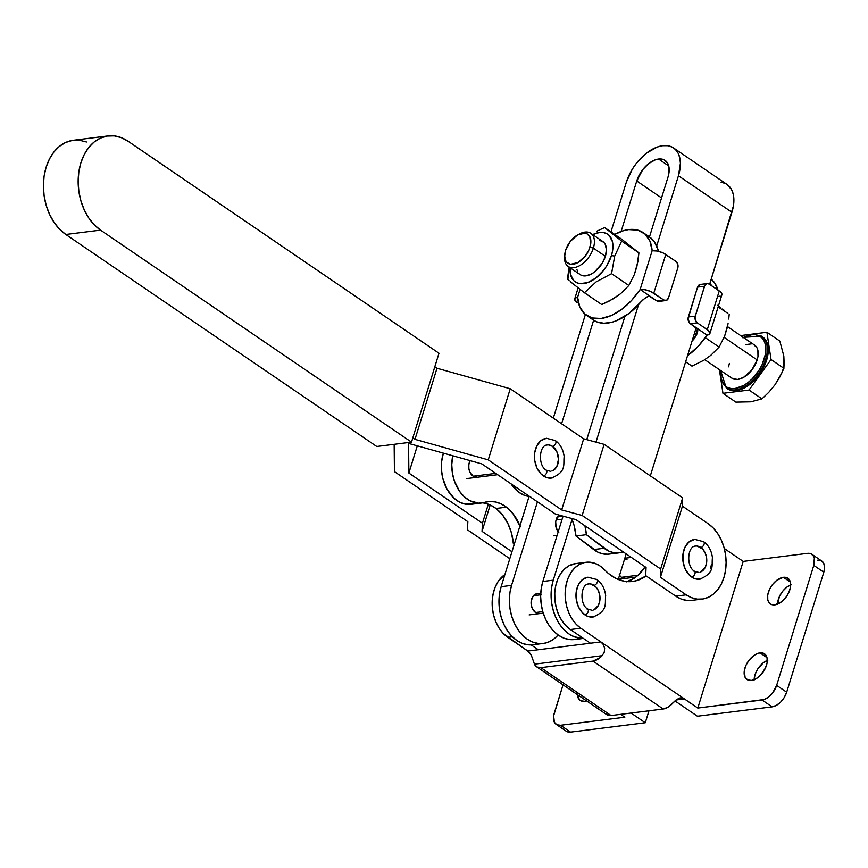 <?xml version="1.0" encoding="UTF-8"?>
<svg xmlns="http://www.w3.org/2000/svg" width="868" height="868" viewBox="0 0 868 868"><rect width="100%" height="100%" fill="white"/><g stroke="black" fill="none" stroke-linecap="round" stroke-linejoin="round"><path stroke-width="1.3" d="M477.367 477.237L473.179 476.206L495.726 473.375L473.179 476.206A10.025 7.183 -97.1 0 1 470.163 460.648L468.839 464.575L468.85 468.46L469.935 472.17L473.179 476.206A10.025 7.183 -97.1 0 0 477.183 477.27M625.47 578.37A10.025 7.183 -97.1 0 1 621.466 577.307L638.099 575.224L621.466 577.307L625.644 578.348M545.939 445.284A13.291 9.515 -97.1 0 1 552.558 446.391A3.385 1.996 -55.7 0 0 555.531 443.83A3.385 1.996 -55.7 0 0 555.401 440.608A3.385 1.996 124.3 0 1 555.531 443.83A3.385 1.996 124.3 0 1 552.558 446.391L556.865 451.74L558.482 459.248L556.887 466.398L552.591 470.771M544.431 438.72A20.062 14.355 82.9 0 0 534.46 455.743A20.062 14.355 82.9 0 0 543.401 475.946A3.385 1.996 -55.7 0 0 546.384 473.385A3.385 1.996 -55.7 0 0 546.254 470.152A3.385 1.996 124.3 0 1 546.384 473.385A3.385 1.996 124.3 0 1 543.401 475.946A20.062 14.355 82.9 0 0 553.393 477.617M694.226 546.395A13.291 9.515 -97.1 0 1 700.845 547.502A3.385 1.996 -55.7 0 0 703.818 544.941A3.385 1.996 -55.7 0 0 703.688 541.708A3.385 1.996 124.3 0 1 703.818 544.941A3.385 1.996 124.3 0 1 700.845 547.502A13.291 9.515 -97.1 0 1 706.769 560.88A13.291 9.515 -97.1 0 1 700.161 572.164M692.718 539.831A20.062 14.355 82.9 0 0 682.747 556.855A20.062 14.355 82.9 0 0 691.688 577.046A3.385 1.996 -55.7 0 0 694.671 574.486A3.385 1.996 -55.7 0 0 694.541 571.263A3.385 1.996 124.3 0 1 694.671 574.486A3.385 1.996 124.3 0 1 691.688 577.046A20.062 14.355 82.9 0 0 701.68 578.728M702.7 541.502A3.385 1.996 124.3 0 1 703.688 541.708L694.704 539.375M693.554 571.057A3.385 1.996 124.3 0 1 694.541 571.263M697.167 546.081L702.494 548.901L705.152 552.84L706.585 557.755L706.595 562.909L705.174 567.498L700.877 571.882M548.88 444.969L552.558 446.391A13.291 9.515 -97.1 0 1 558.482 459.769A13.291 9.515 -97.1 0 1 551.874 471.053M554.413 440.391A3.385 1.996 124.3 0 1 555.401 440.608L546.417 438.264M545.267 469.946A3.385 1.996 124.3 0 1 546.254 470.152C537.802 465.704 539.039 444.959 547.252 444.98M702.179 599.083A40.112 28.709 -97.1 0 0 725.941 566.913A40.112 28.709 -97.1 0 0 708.19 523.719L682.443 506.163L708.19 523.719L713.192 527.961L717.586 533.408L721.2 539.842L723.879 547.024L725.539 554.685L726.115 562.518L725.572 570.222L723.945 577.513L721.286 584.099L717.695 589.73L713.322 594.2L708.331 597.314L702.917 598.974L697.275 599.104L691.633 597.705L686.197 594.83L660.45 577.285L682.443 506.163L682.649 497.885L604.117 444.351L583.665 438.817L510.243 388.755L436.984 368.249L434.814 366.773L436.984 368.249L414.991 439.36L412.821 437.884L414.991 439.36L488.25 459.866L561.672 509.928L488.25 459.866L510.243 388.755L488.25 459.866L414.991 439.36L436.984 368.249L510.243 388.755L583.665 438.817L561.672 509.928L582.135 515.462L561.672 509.928L583.665 438.817L604.117 444.351L582.135 515.462L660.656 569.007L582.135 515.462L604.117 444.351L682.649 497.885L660.656 569.007L660.45 577.285L660.656 569.007L682.649 497.885L682.443 506.163L660.45 577.285L686.197 594.83L675.771 596.142L645.683 575.625L646.074 567.477L575.864 519.606L555.401 514.073L481.849 463.913L408.578 443.407L408.871 473.06L417.291 445.848L408.871 473.06L482.434 523.22L488.315 504.21L482.434 523.22L482.044 531.357L490.203 504.981L482.044 531.357L511.957 551.755L482.044 531.357L482.434 523.22L408.871 473.06L408.578 443.407L481.849 463.913L555.401 514.073L575.864 519.606L646.074 567.477L645.683 575.625L675.771 596.142A40.112 28.709 82.9 0 0 691.763 600.385L702.179 599.083A40.112 28.709 -97.1 0 1 686.197 594.83L675.771 596.142L681.206 599.018L686.848 600.417L692.49 600.276M394.159 444.318L394.43 471.628L467.852 521.69L467.461 529.838L509.798 558.71L467.461 529.838L467.852 521.69L394.43 471.628L394.159 444.318M546.482 438.264L540.851 440.705L536.869 445.751L534.721 452.684L534.731 460.452L536.901 467.874L540.905 473.819L546.124 477.378L551.766 478.018M108.066 135.918L73.313 140.28A50.138 35.892 82.9 0 0 43.617 180.49A50.138 35.892 82.9 0 0 65.805 234.479L376.755 446.499L411.508 442.137L438.991 353.243L411.508 442.137L100.558 230.128L94.297 224.823L88.807 218.02L84.294 209.969L80.941 200.985L78.858 191.416L78.153 181.629L78.825 171.983L80.865 162.88L84.185 154.645L88.666 147.603L94.135 142.026L100.373 138.131L107.155 136.059L114.207 135.885L121.26 137.632L128.041 141.224L438.991 353.243L128.041 141.224A50.138 35.892 -97.1 0 0 108.066 135.918A50.138 35.892 -97.1 0 0 78.359 176.128A50.138 35.892 -97.1 0 0 100.558 230.128L411.508 442.137L376.755 446.499L65.805 234.479L59.545 229.174L54.055 222.371L49.541 214.32L46.188 205.336L44.116 195.767L43.4 185.98L44.073 176.345L46.112 167.231L49.443 158.996L53.925 151.965L59.382 146.377L65.632 142.482L72.402 140.41L79.455 140.247L86.507 141.994M65.805 234.479L100.558 230.128L65.805 234.479M694.769 539.364L689.138 541.816L685.156 546.862L683.007 553.795L683.018 561.563L685.188 568.985L689.192 574.931L694.411 578.489L700.053 579.13M710.566 568.399L711.38 564.753M562.106 519.227L556.106 519.975L562.106 519.227M485.147 503.288L490.702 505.209L495.997 508.485A42.619 30.499 82.9 0 1 513.4 543.824L514.453 543.693L513.4 543.824L514.214 544.453L513.4 543.824L511.534 533.234L507.834 523.415L502.539 514.984L495.997 508.485L506.424 507.172L501.129 503.907L495.563 501.986L489.932 501.476L484.409 502.388A35.1 25.118 -97.1 0 1 481.447 503.017A35.1 25.118 -97.1 0 1 452.749 455.776L451.772 464.695L452.38 472.897L454.333 480.839L459.573 491.321L464.304 496.789L469.751 500.695L478.561 503.147L484.409 502.388A42.619 30.499 -97.1 0 1 488 501.628A42.619 30.499 -97.1 0 1 506.424 507.172L495.997 508.485A42.619 30.499 82.9 0 0 482.434 502.865M613.036 553.1L608.218 554.207L603.271 553.979L598.356 552.406L575.951 535.99L574.073 525.4L571.697 518.478A42.619 30.499 82.9 0 1 575.951 535.99L586.377 534.677L575.951 535.99L593.69 549.574A35.1 25.118 82.9 0 0 608.859 554.142L619.275 552.829A35.1 25.118 -97.1 0 1 604.117 548.261L593.69 549.574L604.117 548.261L586.377 534.677L608.783 551.104L613.687 552.666L618.645 552.905L623.463 551.798M530.684 496.615L524.76 495.444L519.075 492.416L511.046 483.823A35.1 25.118 82.9 0 0 529.719 496.55M519.954 525.921A42.619 30.499 -97.1 0 0 506.424 507.172L512.966 513.682L520.323 526.887M556.366 518.022L557.462 519.379L556.366 518.022M473.982 503.7L465.161 504.113L459.324 501.997L453.877 498.102L447.118 489.389L442.767 478.235L441.476 470.109L441.573 461.939L443.374 453.15A35.1 25.118 82.9 0 0 446.836 488.858A35.1 25.118 82.9 0 0 471.02 504.33A35.1 25.118 82.9 0 0 473.982 503.7M584.934 525.791A42.619 30.499 -97.1 0 1 586.377 534.677L584.934 525.791M623.213 551.885A35.1 25.118 -97.1 0 1 619.275 552.829M539.549 613.589A10.025 7.183 -97.1 0 1 535.556 612.526L542.793 611.625L535.556 612.526L539.733 613.567M624.743 558.547A10.025 7.183 -97.1 0 1 626.978 559.534L624.331 559.86L626.978 559.534L625.611 558.818M774.842 604.866A15.548 9.179 124.3 0 1 770.35 603.922A15.548 9.179 124.3 0 1 769.656 589.122A15.548 9.179 124.3 0 1 783.37 577.307L790.379 582.092L783.37 577.307L776.665 580.377L772.52 584.555L769.374 589.719L767.713 595.101L767.779 599.864L768.473 601.784L771.044 604.334L774.842 604.866L781.547 601.795L785.692 597.618L788.838 592.453L790.509 587.072L790.433 582.309L788.643 578.88L785.388 577.307L783.37 577.307A15.548 9.179 124.3 0 1 787.873 578.251A15.548 9.179 124.3 0 1 788.556 593.05A15.548 9.179 124.3 0 1 774.842 604.866M790.694 584.88A15.548 9.179 -55.7 0 0 777.554 604.139M751.46 680.414A15.548 9.179 124.3 0 1 746.957 679.47A15.548 9.179 124.3 0 1 746.274 664.671A15.548 9.179 124.3 0 1 759.988 652.855L766.997 657.64L759.988 652.855L755.54 654.418L749.138 660.103L745.992 665.268L744.321 670.649L745.091 677.333L747.663 679.883L751.46 680.414L755.909 678.841L760.325 675.423L765.457 668.002L767.117 662.62L767.052 657.857L766.357 655.937L763.786 653.387L759.988 652.855A15.548 9.179 124.3 0 1 764.48 653.788A15.548 9.179 124.3 0 1 765.175 668.599A15.548 9.179 124.3 0 1 751.46 680.414M767.312 660.429A15.548 9.179 -55.7 0 0 754.162 679.687M577.339 694.053L579.401 699.738L580.866 700.78L584.663 701.311A15.548 9.179 124.3 0 1 580.16 700.378A15.548 9.179 124.3 0 1 577.361 694.606M646.096 575.907A52.655 37.682 -97.1 0 1 632.577 581.462A52.655 37.682 -97.1 0 1 604.67 569.95L608.273 573.368L616.106 578.522L624.428 581.256L632.826 581.43L636.928 580.54L646.096 575.907M627.293 581.603A52.655 37.682 82.9 0 0 645.108 566.815L637.806 575.484L634.248 578.207L626.501 581.853M587.462 584.229A13.291 9.515 -97.1 0 1 594.07 585.336A3.385 1.996 -55.7 0 0 597.054 582.775A3.385 1.996 -55.7 0 0 596.924 579.542A3.385 1.996 124.3 0 1 597.054 582.775A3.385 1.996 124.3 0 1 594.07 585.336A13.291 9.515 -97.1 0 1 600.005 598.714A13.291 9.515 -97.1 0 1 593.397 609.998M585.943 577.665A20.062 14.355 82.9 0 0 575.983 594.688A20.062 14.355 82.9 0 0 584.923 614.88A3.385 1.996 -55.7 0 0 587.907 612.32A3.385 1.996 -55.7 0 0 587.777 609.097A3.385 1.996 124.3 0 1 587.907 612.32A3.385 1.996 124.3 0 1 584.923 614.88A20.062 14.355 82.9 0 0 594.905 616.562M595.925 579.336A3.385 1.996 124.3 0 1 596.924 579.542L587.929 577.209M586.779 608.891A3.385 1.996 124.3 0 1 587.777 609.097M680.349 697.883L676.801 699.413L667.807 707.322L663.195 709.015A15.038 8.875 -55.7 0 0 672.342 703.601L676.801 699.413L681.489 697.861L684.429 698.935L697.807 708.06L743.203 561.412L724.292 548.511L743.203 561.412L807.49 553.361A15.038 8.875 124.3 0 1 811.84 554.261A15.038 8.875 124.3 0 1 813.783 565.383L776.643 685.373A15.038 8.875 124.3 0 1 762.093 700.009L697.807 708.06L743.203 561.412L807.49 553.361L811.168 553.871L813.652 556.334L814.325 558.2L813.783 565.383L776.643 685.373L772.596 693L768.581 697.037L764.209 699.5L697.807 708.06L684.429 698.935L676.042 699.988L684.429 698.935L600.862 641.908L603.303 644.512L604.649 648.19L604.258 652.215L602.142 655.687L534.471 664.172L536.977 667.015L540.872 667.644L592.996 661.101L599.929 657.77L602.142 655.687L534.471 664.172L531.346 655.362L527.885 651.054L600.862 641.908L580.8 628.215A35.1 25.118 -97.1 0 1 565.274 590.424A35.1 25.118 -97.1 0 1 586.063 562.28A35.1 25.118 -97.1 0 1 604.67 569.95L600.005 565.969L594.938 563.343L589.665 562.193L584.424 562.562L579.444 564.45L574.952 567.748L571.122 572.337L568.149 578.012L566.142 584.511L565.198 591.564L565.35 598.855L566.598 606.07L568.887 612.906L572.12 619.036L576.146 624.222L580.8 628.215L570.374 629.528L580.8 628.215L600.862 641.908L603.303 644.512L604.649 648.19L604.258 652.215L602.142 655.687A15.038 8.875 124.3 0 1 592.996 661.101L663.195 709.015L611.072 715.547L608.989 715.525L605.723 713.756M817.515 560.196L821.193 560.717L823.678 563.18L824.6 567.227L823.819 572.229L786.668 692.208L784.303 697.416L780.701 702.028L776.426 705.337L772.119 706.856L697.405 716.219L674.979 700.91L697.405 716.219L772.119 706.856L762.093 700.009L772.119 706.856A15.038 8.875 -55.7 0 0 786.668 692.208L776.643 685.373L786.668 692.208L823.819 572.229L813.783 565.383L823.819 572.229A15.038 8.875 -55.7 0 0 821.866 561.108L811.84 554.261M566.902 731.594L570.58 732.115L560.544 725.268L624.83 717.207L620.642 714.353L624.83 717.207L560.544 725.268L556.876 724.758L554.381 722.284L553.643 715.818L563.039 684.841L554.251 713.246A15.038 8.875 124.3 0 0 556.193 724.357L566.229 731.203A15.038 8.875 -55.7 0 0 570.58 732.115L560.544 725.268A15.038 8.875 124.3 0 1 556.193 724.357M586.562 700.888A15.548 9.179 124.3 0 1 584.663 701.311L586.844 700.791M536.511 666.732L606.721 714.646A15.038 8.875 -55.7 0 0 611.072 715.547L540.872 667.644L592.996 661.101L663.195 709.015L611.072 715.547L540.872 667.644A15.038 8.875 124.3 0 1 536.511 666.732A15.038 8.875 124.3 0 1 534.471 664.172L531.346 655.362L529.198 652.183L503.169 633.369L499.143 628.182L495.921 622.052L493.632 615.217L492.373 608.001L492.221 600.71L493.165 593.658L495.172 587.159L498.156 581.484L504.894 574.551A35.1 25.118 82.9 0 0 492.199 605.582A35.1 25.118 82.9 0 0 507.823 637.362L512.402 636.786L507.823 637.362L527.885 651.054L538.312 649.741L531.194 644.891L538.312 649.741L600.862 641.908L684.429 698.935L679.937 697.959M580.942 563.701A35.1 25.118 82.9 0 0 575.636 563.592A35.1 25.118 82.9 0 0 554.847 591.726A35.1 25.118 82.9 0 0 570.374 629.528L590.435 643.21L570.374 629.528L565.719 625.524L561.694 620.349L558.46 614.208L556.171 607.383L554.923 600.168L554.771 592.866L555.715 585.813L557.723 579.314L560.706 573.65L564.525 569.061L569.017 565.752L575.766 563.571M570.58 732.115L645.282 722.751L631.069 713.04L645.282 722.751L648.982 710.794L645.282 722.751L570.58 732.115M777.554 604.453L779.399 596.566L782.545 591.401L786.701 587.224L791.215 584.685M754.162 680.002L754.976 674.827L757.428 669.456L763.308 662.772L767.833 660.233M619.123 574.887L621.466 577.307A10.025 7.183 -97.1 0 1 619.513 575.43M587.571 577.263L582.363 579.65L578.381 584.696L576.244 591.629L576.254 599.397L578.424 606.819L582.417 612.765L587.636 616.323L593.278 616.964M590.403 583.914L595.73 586.735L598.377 590.674L599.821 595.589L599.831 600.743L598.41 605.332L594.113 609.716M564.786 254.346L564.601 256.288A20.062 11.837 -55.7 0 0 575.875 267.246A20.062 11.837 -55.7 0 0 593.365 248.129L589.958 247.206A17.555 10.362 124.3 0 1 574.659 263.937A17.555 10.362 124.3 0 1 564.786 254.346A17.555 10.362 124.3 0 1 565.632 250.255L564.71 256.093L565.784 260.801L567.032 262.505L570.699 264.284L578.001 262.516L585.227 256.103L588.775 250.266L590.663 244.201L589.795 236.649L586.898 233.774L584.891 233.177L577.589 234.946L570.352 241.358L565.632 250.255A17.555 10.362 124.3 0 1 578.283 234.566A17.555 10.362 124.3 0 1 589.958 247.206L593.365 248.129A20.062 11.837 124.3 0 1 568.16 266.433A20.062 11.837 124.3 0 1 564.721 255.268M568.16 266.433L580.171 274.635A20.062 11.837 -55.7 0 0 605.376 256.32L593.365 248.129L605.376 256.32L606.417 249.648L605.191 244.266L603.77 242.313L599.582 240.284M704.773 359.667L731.963 378.22A20.062 11.837 -55.7 0 0 757.167 359.916L724.129 337.37L757.167 359.916L751.775 370.083L743.507 377.406L737.767 379.435L732.874 378.741L730.975 377.406M784.238 365.526L782.035 372.632L774.907 384.893L768.809 392.271L761.952 398.857L750.853 401.819L735.869 402.123L722.957 393.312L749.041 390.047L761.952 398.857L750.853 401.819L735.869 402.123L722.957 393.312L749.041 390.047L771.023 359.526L766.921 332.27L740.849 335.547L766.921 332.27L779.833 341.081L783.826 356.01L784.238 365.526M726.277 387.996L727.275 388.68A31.335 18.499 -55.7 0 0 766.661 360.079L765.663 359.385A31.335 18.499 124.3 0 1 726.277 387.996L720.603 370.473M727.818 388.875A31.335 18.499 -55.7 0 0 765.663 359.385L764.296 359.016A30.337 17.913 124.3 0 1 740.176 387.15A30.337 17.913 124.3 0 1 720.776 376.376M727.189 327.865L724.628 336.133L719.105 347.07L710.773 355.37L703.883 360.22L691.991 366.133L685.644 361.793L691.991 366.133L703.883 360.22L710.773 355.37L719.105 347.07L705.283 337.641L719.105 347.07L724.628 336.133L728.078 323.514L727.189 327.865M728.729 319.044L729.196 314.487L728.729 319.044M727.883 313.359L718.129 306.946L727.883 313.359M724.596 310.635L722.556 309.008L724.596 310.635M720.266 307.196L717.76 305.243L720.266 307.196M636.928 266.27L634.367 274.538L628.844 285.474L620.511 293.775L609.835 300.762L601.73 304.538L584.435 292.733L596.077 281.926L611.549 273.67L628.844 285.474L611.549 273.67L614.696 256.093L621.64 241.087L604.616 227.568L596.533 231.322L604.616 227.568L621.911 239.362L638.924 252.892L637.817 261.919L634.367 274.538L628.844 285.474L620.511 293.775L613.622 298.625L601.73 304.538L584.435 292.733L596.077 281.926L611.549 273.67L614.696 256.093L621.64 241.087L604.616 227.568L621.911 239.362L638.924 252.892L621.64 241.087L638.924 252.892L636.928 266.27M592.681 234.599L599.387 232.516L603.13 232.516L606.428 233.503L609.152 235.423L612.482 241.781L612.613 250.624L611.452 255.561L614.696 256.093L611.452 255.561A28.828 17.024 124.3 0 1 586.518 282.99A28.828 17.024 124.3 0 1 570.07 267.735L570.46 274.342L573.791 280.7L576.515 282.632L579.813 283.619L587.614 282.632L595.99 277.923L603.694 270.176L606.906 265.532L611.452 255.561A28.828 17.024 124.3 0 0 592.681 234.61M569.137 280.689L567.422 279.203L569.126 267.105L567.878 279.615M570.233 281.601L584.435 292.733L570.233 281.601M576.862 269.384L577.752 271.868M579.173 273.811L581.072 275.156L585.965 275.84L591.705 273.821L594.623 271.879L602.208 263.254L605.376 256.32A20.062 11.837 -55.7 0 0 602.783 241.499L590.772 233.297A20.062 11.837 124.3 0 1 593.365 248.129A20.062 11.837 -55.7 0 0 580.019 233.687L578.283 234.566M586.605 315.453A50.138 29.599 124.3 0 1 577.6 297.323L575.451 298.006L574.649 299.276L577.339 302.758A10.025 3.743 17.2 0 1 574.714 298.918A10.025 3.743 17.2 0 1 577.6 297.323L579.813 306.946L584.761 313.999L592.052 317.948L601.123 318.469L611.256 315.54L621.672 309.377L631.557 300.458L640.15 289.489L650.175 296.324L640.15 289.489A50.138 29.599 124.3 0 1 586.605 315.453L593.3 320.01A50.138 29.599 -55.7 0 0 641.105 301.771L645.325 297.811L649.014 296.064L656.87 300.892L663.814 300.024L650.696 291.496L645.141 289.771L640.15 289.489L652.139 250.743L649.926 241.12L644.989 234.067L637.698 230.118L628.627 229.597L623.647 230.638L614.674 234.425A50.138 29.599 124.3 0 1 643.134 232.613A50.138 29.599 124.3 0 1 652.139 250.743L657.13 251.026L662.696 252.751L675.814 261.279A5.013 3.591 -97.1 0 1 677.778 268.006L677.767 264.197L676.432 261.81L665.778 254.433A10.025 3.743 -162.8 0 0 652.139 250.743L640.15 289.489A10.025 3.743 17.2 0 1 653.788 293.178L665.778 254.433L653.788 293.178L663.814 300.024L656.87 300.892A5.013 3.591 82.9 0 0 658.866 301.424L665.81 300.556A5.013 3.591 -97.1 0 1 663.814 300.024L666.581 300.328L668.534 297.854A5.013 3.591 -97.1 0 1 665.81 300.556M658.747 251.677L657.608 248.443A50.138 29.599 -55.7 0 0 649.828 237.181L643.134 232.613M577.6 297.323L580.063 289.38L577.6 297.323M668.534 297.854L677.778 268.006L668.534 297.854M660.255 300.816L659.637 301.207M658.953 301.413L656.87 300.892L650.175 296.324L647.745 296.4L643.101 299.666L629.083 313.391L616.15 320.845L611.918 322.234L603.878 323.243L596.783 321.865L593.712 320.292M658.628 251.362L654.385 241.684L649.405 236.899L646.335 235.337M707.236 283.565A5.013 3.591 -97.1 0 1 709.243 284.096L707.149 283.576L704.849 285.431L695.279 316.104L688.335 316.983L697.568 287.124L704.523 286.256A5.013 3.591 -97.1 0 1 707.236 283.565L700.292 284.433A5.013 3.591 82.9 0 0 697.568 287.124L704.523 286.256L695.073 317.015L695.29 319.923L697.243 322.831L690.299 323.71L697.243 322.831A5.013 3.591 -97.1 0 1 695.279 316.104L688.335 316.983A5.013 3.591 82.9 0 0 690.299 323.71L697.666 329.265L697.33 333.301L694.595 338.281L697.503 328.874L694.595 338.281A50.138 29.599 124.3 0 1 692.013 341.222L697.362 333.214M711.239 285.453L710.208 282.436A50.138 29.599 124.3 0 1 711.098 284.954L711.326 285.887M707.279 329.677A10.025 3.743 17.2 0 1 709.905 333.518A10.025 3.743 17.2 0 1 707.008 335.113L709.167 334.43L709.97 333.16L707.279 329.677L719.268 290.932L707.279 329.677L697.243 322.831L707.279 329.677M709.905 333.518L721.894 294.773A10.025 3.743 -162.8 0 0 719.268 290.932L709.243 284.096L720.44 291.843L721.807 293.623L721.742 295.12M697.33 333.301L697.829 330.578L696.982 328.267L707.008 335.113L689.669 323.178L688.053 318.849L697.568 287.124L700.205 284.444M720.234 296.107L719.008 296.368M687.521 355.739A50.138 29.599 -55.7 0 0 707.008 335.113L698.425 346.082L687.521 355.739M717.934 290.031A50.138 29.599 -55.7 0 0 711.228 279.16L714.635 282.859L717.934 290.031M743.485 337.511A30.337 17.913 124.3 0 1 764.296 359.016L765.663 359.385A31.335 18.499 -55.7 0 0 760.064 335.352M762.538 336.86L766.379 341.233L767.779 345.106L768.299 349.652L766.661 360.079A31.335 18.499 -55.7 0 0 762.614 336.914L761.605 336.22A31.335 18.499 124.3 0 1 765.663 359.385L766.661 360.079L761.724 370.907L754.227 380.51L749.865 384.372L740.751 389.504L736.346 390.567L732.277 390.567L727.21 388.636M719.398 369.649L720.386 376.191L719.398 369.649M720.917 379.685L722.957 393.312L720.917 379.685M779.833 341.081L766.921 332.27L771.023 359.526L783.934 368.336L771.023 359.526L749.041 390.047L761.952 398.857L768.809 392.271L774.907 384.893L779.92 376.842L783.934 368.336L783.826 356.01L779.833 341.081M720.874 370.647L721.167 378.784L724.671 385.479L727.536 387.508L731.008 388.538L734.946 388.538L743.626 385.49L748.032 382.549L752.252 378.806L759.511 369.508L762.267 364.321L765.511 353.829L765.381 344.531L764.024 340.777L761.876 337.836L759.012 335.808L755.54 334.777L751.59 334.766L742.921 337.826M745.959 344.563L751.384 343.88M753.674 344.563L756.994 347.851L757.883 350.336L757.981 356.477L757.167 359.916A20.062 11.837 -55.7 0 0 754.574 345.084L727.482 326.596M728.567 366.828L729.37 363.399M579.119 234.176A20.062 11.837 124.3 0 1 590.772 233.297M533.44 595.708L540.677 594.797L533.44 595.708M557.929 516.601L562.616 516.015L557.929 516.601M658.573 159.028L668.751 165.972L658.573 159.028A22.568 13.324 124.3 0 1 665.105 160.396A22.568 13.324 124.3 0 1 668.013 177.072L649.481 236.942L668.013 177.072L668.924 173.209L668.827 166.287L667.817 163.499L664.085 159.799L661.503 159.028L655.405 159.799L648.841 163.488L642.819 169.553L636.743 180.989A22.568 13.324 124.3 0 1 658.573 159.028M661.557 197.926L636.743 180.989L661.557 197.926M673.579 147.961A37.606 22.199 124.3 0 0 662.696 145.705L657.412 146.974L646.476 153.126L636.439 163.227L632.251 169.293L626.316 182.291L610.963 231.897L626.316 182.291A37.606 22.199 124.3 0 1 662.696 145.705L667.579 145.705L671.886 146.985L675.434 149.502L678.103 153.148L679.785 157.792L680.404 163.26L678.44 175.759L656.718 245.937L678.44 175.759L731.93 212.269A37.606 22.199 -55.7 0 0 727.069 184.472L673.579 147.961A37.606 22.199 124.3 0 1 678.44 175.759L731.93 212.269L709.623 284.346L733.438 205.824L733.276 194.302L731.594 189.658L726.983 184.407M585.379 314.531L553.317 418.116L585.379 314.531M543.292 643.448L532.865 644.75A40.112 28.709 82.9 0 1 505.339 627.282A40.112 28.709 82.9 0 1 501.14 586.703L511.556 585.39L537.433 501.812L511.556 585.39A40.112 28.709 -97.1 0 0 515.766 625.98A40.112 28.709 -97.1 0 0 543.292 643.448A40.112 28.709 -97.1 0 0 558.113 634.953L554.424 638.566L549.433 641.691L544.008 643.34L538.377 643.47L532.724 642.07L527.299 639.195L522.297 634.953L517.903 629.506L514.301 623.061L511.61 615.879L509.95 608.218L509.386 600.385L509.928 592.681L511.556 585.39L501.14 586.703L529.057 496.485L501.14 586.703L499.501 593.983L498.959 601.698L499.534 609.52L501.183 617.181L503.874 624.374L507.476 630.808L511.87 636.255L516.872 640.497L522.308 643.383L527.95 644.783L533.592 644.653M583.404 638.414L574.573 639.521A40.112 28.709 82.9 0 1 547.035 622.052A40.112 28.709 82.9 0 1 542.836 581.473L563.061 516.135L542.836 581.473L553.263 580.16A40.112 28.709 -97.1 0 0 583.318 638.36L574.432 636.841L568.996 633.965L563.994 629.723L559.6 624.276L555.997 617.832L553.307 610.649L551.657 602.989L551.082 595.155L551.625 587.452L553.263 580.16L572.077 519.389L553.263 580.16L542.836 581.473L541.198 588.754L540.655 596.468L541.231 604.302L542.891 611.951L545.571 619.144L549.173 625.578L553.567 631.036L558.569 635.278L564.005 638.154L569.647 639.553L575.289 639.423M595.98 442.148L638.522 304.722L595.98 442.148M696.19 327.724L650.338 475.859L696.19 327.724M626.175 553.903L618.255 579.477L626.175 553.903M624.917 316.321L586.735 439.642L624.917 316.321M561.596 423.758L593.636 320.238L561.596 423.758M621.119 231.463L636.743 180.989L621.119 231.463M560.012 515.028L556.768 518.326L555.694 521.798L556.117 527.603L558.786 532.366M541.057 594.754L539.701 594.038M536.88 593.712L533.18 596.023L531.205 600.906L531.216 604.79L532.301 608.501L535.556 612.526A10.025 7.183 -97.1 0 1 531.118 601.73A10.025 7.183 -97.1 0 1 537.053 593.69A10.025 7.183 -97.1 0 1 540.688 594.515M721.069 182.204L725.377 183.484M574.573 639.521A40.112 28.709 82.9 0 0 579.694 638.197M532.865 644.75A40.112 28.709 82.9 0 0 537.997 643.427M558.232 531.737A10.025 7.183 -97.1 0 1 559.643 515.212M631.329 557.419L624.83 558.243M695.539 546.091C687.326 546.07 686.089 566.815 694.53 571.252L698.849 572.457M703.677 541.708C708.603 545.343 711.521 550.681 712.433 557.723C711.402 565.914 715.199 572.706 699.684 579.173M555.39 440.597C560.316 444.232 563.234 449.57 564.146 456.611C563.115 464.803 566.913 471.595 551.397 478.073M550.562 471.357L546.243 470.152M635.853 577.068L618.32 579.271M497.668 474.698L466.756 478.572M553.61 535.795L557.104 535.361M471.02 504.33L481.447 503.017M537.053 593.69L540.753 593.224M588.775 583.925C580.562 583.904 579.314 604.649 587.766 609.086L592.085 610.291M596.913 579.542C601.839 583.177 604.757 588.515 605.669 595.556C604.638 603.748 608.435 610.54 592.92 617.007M575.636 563.592L586.063 562.28M529.133 614.902L543.249 613.134M574.714 298.918L578.121 287.883M761.605 336.22L743.214 337.337"/></g></svg>
